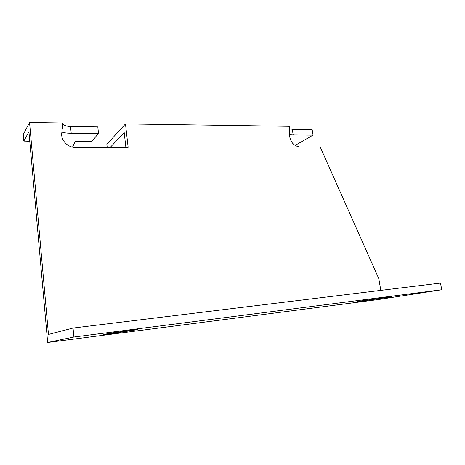 <?xml version="1.0" encoding="UTF-8"?>
<svg xmlns="http://www.w3.org/2000/svg" width="465" height="465" viewBox="0 0 465 465"><rect width="100%" height="100%" fill="white"/><g stroke="black" fill="none" stroke-linecap="round" stroke-linejoin="round"><path stroke-width="0.7" d="M112.995 333.446L137.158 329.697C138.053 329.534 138.088 329.482 137.274 329.546L110.071 333.196L103.579 334.562L112.995 333.446M47.651 342.496L73.9 337.02L441.75 289.753L378.539 299.518L47.651 342.496L28.929 131.74L23.831 141.093L29.772 141.261M110.228 147.399L124.196 132.566L125.876 147.37M380.818 290.375L378.801 278.645L320.24 147.062L300.192 147.091C293.799 146.15 290.236 142.11 289.497 134.972L289.66 126.317L125.474 123.911L128.142 147.37L75.377 147.452C67.896 147.684 60.776 140.256 61.764 133.176L62.868 122.993L29.557 122.504L48.465 334.457L73.046 328.058L73.9 337.02M441.75 289.753L440.5 283.069L73.046 328.058M357.713 301.599L391.571 296.879L357.672 301.355M295.048 145.452L313.038 135.123L312.137 129.537L292.299 129.287L293.188 134.966L289.492 134.728M292.299 129.287L289.567 128.741M107.206 147.405L106.863 144.266L125.474 123.911M72.511 147.138L75.132 141.668L91.931 141.267L98.504 133.426L97.807 126.887L70.546 126.55L71.209 133.211C67.291 133.252 64.222 132.856 62.002 132.031M70.546 126.55C66.542 126.288 64.094 125.515 63.194 124.225L62.868 122.993M23.831 141.093L23.25 134.461L29.557 122.504M313.038 135.123L293.188 134.966M98.504 133.426L71.209 133.211M129.84 330.4L129.904 331.034M373.133 299.216L373.197 299.594M61.95 130.316L63.194 124.225"/></g></svg>
